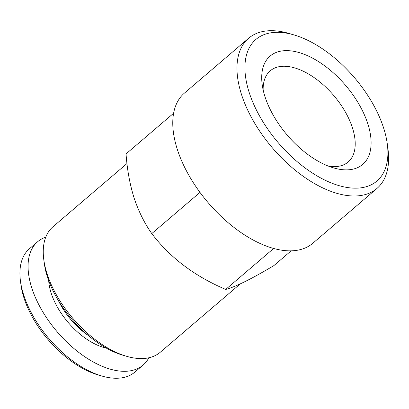 <?xml version="1.0" encoding="UTF-8"?>
<svg xmlns="http://www.w3.org/2000/svg" width="409" height="409" viewBox="0 0 409 409"><rect width="100%" height="100%" fill="white"/><g stroke="black" fill="none" stroke-linecap="round" stroke-linejoin="round"><path stroke-width="0.61" d="M58.456 300.687A51.503 27.71 49.5 0 0 88.063 335.334M48.702 280.681A54.325 29.228 49.5 0 0 51.171 293.146A54.325 29.228 49.5 0 0 106.299 348.09M45.757 237.154A81.135 43.656 49.5 0 0 37.638 241.729L29.499 248.682A81.135 43.656 49.5 0 0 20.45 280.988A81.135 43.656 49.5 0 0 23.702 295.032A81.135 43.656 49.5 0 0 101.596 375.953A81.135 43.656 49.5 0 0 134.914 372.052L143.053 365.099A81.135 43.656 49.5 0 0 148.835 357.788M37.638 241.729A81.135 43.656 49.5 0 0 31.836 288.079A81.135 43.656 49.5 0 0 83.758 356.04A81.135 43.656 49.5 0 0 143.053 365.099M20.45 280.988L20.961 284.838A76.902 41.375 49.5 0 0 24.039 298.151A76.902 41.375 49.5 0 0 97.869 374.849L101.596 375.953M328.171 166.028A59.97 32.265 49.5 0 0 348.131 162.025A59.97 32.265 49.5 0 0 352.42 127.766A59.97 32.265 49.5 0 0 314.046 77.531A59.97 32.265 49.5 0 0 270.216 70.839A59.97 32.265 49.5 0 0 263.151 89.929M367.793 123.717A71.258 38.339 49.5 0 0 303.396 53.993A71.258 38.339 49.5 0 0 262.169 84.448A71.258 38.339 49.5 0 0 265.022 96.78A71.258 38.339 49.5 0 0 333.437 167.848A71.258 38.339 49.5 0 0 367.793 123.717M294.158 34.97L289.194 33.497A98.773 53.144 49.5 0 0 248.626 38.247L184.423 93.104A98.773 53.144 49.5 0 0 177.363 149.53A98.773 53.144 49.5 0 0 240.574 232.266A98.773 53.144 49.5 0 0 312.757 243.294L376.96 188.437A98.773 53.144 49.5 0 0 387.977 149.106L387.297 143.973A93.129 50.108 49.5 0 0 383.565 127.848A93.129 50.108 49.5 0 0 294.158 34.97A93.129 50.108 49.5 0 0 249.25 92.649A93.129 50.108 49.5 0 0 333.417 183.774A93.129 50.108 49.5 0 0 387.297 143.973M248.626 38.247A98.773 53.144 49.5 0 0 241.566 94.673A98.773 53.144 49.5 0 0 304.771 177.409A98.773 53.144 49.5 0 0 376.96 188.437M126.979 163.534L53.001 226.744A82.546 44.412 49.5 0 0 43.789 259.613L44.3 263.462A78.313 42.137 49.5 0 0 47.434 277.021A78.313 42.137 49.5 0 0 122.623 355.124L126.345 356.229A82.546 44.412 49.5 0 0 160.246 352.261L240.252 283.897M43.789 259.613A82.546 44.412 49.5 0 0 47.096 273.902A82.546 44.412 49.5 0 0 126.345 356.229M173.605 113.262L126.044 153.902C127.153 169.628 129.827 184.29 134.065 197.89C138.62 211.422 144.525 223.324 151.78 233.59C170.001 257.598 194.638 276.213 225.702 289.434C235.364 286.944 251.423 278.994 273.887 265.594L291.157 250.835M225.702 289.434L273.657 248.462M151.78 233.59L199.991 192.399"/></g></svg>
